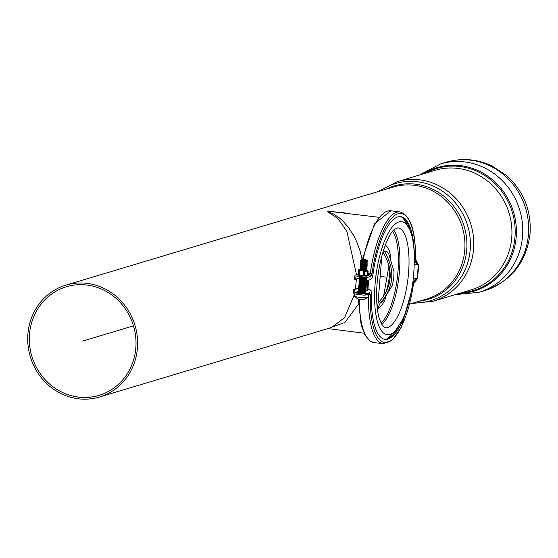 <?xml version="1.0" encoding="UTF-8"?>
<svg xmlns="http://www.w3.org/2000/svg" width="558" height="558" viewBox="0 0 558 558"><rect width="100%" height="100%" fill="white"/><g stroke="black" fill="none" stroke-linecap="round" stroke-linejoin="round"><path stroke-width="0.84" d="M365.888 275.589L364.311 275.526L364.653 271.244L367.834 271.125A5.036 0.684 4.6 0 0 368.022 271.076A5.036 0.684 4.6 0 0 368.161 271.028L367.806 270.602A4.583 0.621 4.6 0 0 367.262 270.351A4.583 0.621 4.6 0 0 366.501 270.156M367.834 271.125L367.492 275.408A5.036 0.684 4.6 0 0 367.673 275.366A5.036 0.684 4.6 0 0 367.82 275.31L368.161 271.028M358.096 274.208L358.438 269.919L359.171 270.539L358.829 274.822L358.096 274.208M359.331 269.73L358.766 269.821A5.036 0.684 4.6 0 0 358.578 269.87A5.036 0.684 4.6 0 0 358.438 269.919M367.492 275.408L366.843 275.512M361.396 275.345L359.45 274.975L359.791 270.686L361.758 270.818A4.583 0.621 4.6 0 0 366.257 271.062A4.583 0.621 4.6 0 0 367.603 270.902A4.583 0.621 4.6 0 0 367.806 270.602M360.189 269.654A4.583 0.621 4.6 0 0 359.415 269.723A4.583 0.621 4.6 0 0 359.017 269.8A4.583 0.621 4.6 0 0 358.815 270.107A4.583 0.621 4.6 0 0 361.758 270.818L363.704 271.188L363.363 275.478A5.036 0.684 4.6 0 0 364.311 275.526M359.171 270.539A5.036 0.684 4.6 0 0 359.791 270.686M363.704 271.188A5.036 0.684 4.6 0 0 364.653 271.244M358.829 274.822A5.036 0.684 4.6 0 0 359.45 274.975M364.283 293.403A4.011 0.544 -175.4 0 1 360.147 293.201A4.011 0.544 -175.4 0 1 357.511 292.476A4.011 0.544 -175.4 0 1 358.32 292.211M363.928 295.168A1.374 1.283 -106.7 0 0 365.323 293.975L365.581 290.809L364.507 290.669L364.102 294.031L354.783 292.852L354.839 289.428L353.765 289.295L353.514 292.462A1.374 1.283 -106.7 0 0 354.693 293.982L363.928 295.168M358.655 288.095L353.765 289.295M358.71 288.27L354.839 289.428M369.389 289.476L364.507 290.669M368.182 293.892L368.538 294.868A1.374 0.384 1.5 0 0 370.303 294.68L371.419 293.864L371.098 290.662L369.835 289.532L365.581 290.809M359.247 299.395A66.43 21.678 97.3 0 0 373.895 342.549L383.13 343.735A66.43 21.678 97.3 0 1 368.538 294.875A1.374 0.391 1.5 0 0 370.303 294.687L369.584 292.699A1.374 1.283 -106.7 0 1 368.685 293.85A1.374 1.283 -106.7 0 0 369.584 292.699L365.323 293.975M368.936 294.575L368.538 294.526L368.936 294.582M414.441 259.498L418.186 264.994L418.577 264.876L417.405 262.623M414.441 259.616L418.186 264.994A65.286 21.302 -82.7 0 1 417.091 278.568L413.401 278.093M414.441 260.928L417.154 264.862L418.151 264.987M414.461 260.963L417.154 264.862M414.378 264.506L417.084 264.855M416.38 260.614L417.307 262.427M416.868 261.569L416.652 261.151M414.441 259.407L415.557 259.058L418.535 264.89L415.57 259.031L418.528 264.89L416.017 259.902M415.55 259.065L418.514 264.897L415.557 259.065C415.731 231.047 410.555 215.353 400.044 211.949A66.43 21.678 97.3 0 0 370.268 273.664L367.973 273.364M418.514 264.897L415.557 259.065M412.871 282.292L416.038 278.435M412.864 282.313L416.094 278.442M412.627 283.994L417.098 278.568L412.62 284.029M383.13 343.735L392.588 339.829L401.272 327.19L413.576 283.924L412.585 284.245M408.065 304.926A61.847 20.186 97.3 0 1 384.999 339.355A61.847 20.186 97.3 0 1 371.419 293.864L370.303 294.687A65.056 21.232 97.3 0 0 387.308 342.368A65.056 21.232 97.3 0 0 413.485 283.98L417.468 278.456M413.492 283.973L417.489 278.449A66.43 21.678 97.3 0 0 418.577 264.876M413.506 283.973L417.482 278.456L413.513 283.973M413.527 283.966L417.489 278.449M413.569 283.931L413.848 283.513M355.648 279.377L356.067 276.015L365.385 277.193L365.316 280.618L366.39 280.758L366.655 277.584A1.374 1.29 -105.4 0 0 365.476 276.064L356.241 274.878A1.374 1.29 -105.4 0 0 354.839 276.071L354.574 279.237L359.219 278.393M414.371 255.801A61.847 20.186 97.3 0 0 400.749 216.664A61.847 20.186 97.3 0 0 373.03 274.118L372.067 277.87L370.645 279.586L366.39 280.758M410.674 232.442A61.847 20.186 97.3 0 0 400.205 216.616M384.469 339.264A61.847 20.186 97.3 0 0 398.593 326.59M27.9 334.047A58.416 54.642 -106.7 0 0 99.429 397.031A58.416 54.642 -106.7 0 0 135.015 325.391A58.416 54.642 -106.7 0 0 65.907 285.117A58.416 54.642 -106.7 0 0 27.9 334.047M29.511 334.249A56.693 53.038 73.3 0 1 66.395 286.763A56.693 53.038 73.3 0 1 133.474 325.851A56.693 53.038 73.3 0 1 98.933 395.385A56.693 53.038 73.3 0 1 29.511 334.249M327.267 211.51L338.022 218.666L346.923 231.528L356.492 274.71M356.381 279.174L355.467 288.779M354.497 294.206L344.649 317.6L331.529 327.504L99.429 397.031M328.223 211.224L378.917 217.292M344.495 212.877L328.264 211.21M362.177 259.554L360.091 250.995L356.827 241.97L353.863 235.839L348.373 227.273L343.017 221.142L339.445 217.955L332.791 213.554L327.316 211.489A58.43 19.07 -82.7 0 1 328.223 211.217M328.836 328.313L344.963 322.419L358.473 304.103M359.443 282.383L358.892 282.843A3.439 0.467 4.6 0 0 358.878 282.969A3.439 0.467 4.6 0 0 361.905 283.617A3.439 0.467 4.6 0 0 365.497 283.597A3.439 0.467 4.6 0 0 365.664 283.52A3.439 0.467 4.6 0 0 365.678 283.387L365.204 282.843M359.408 283.464A2.867 0.391 4.6 0 0 359.401 283.569A2.867 0.391 4.6 0 0 361.919 284.106A2.867 0.391 4.6 0 0 364.918 284.092A2.867 0.391 4.6 0 0 365.058 284.029A2.867 0.391 4.6 0 0 365.065 283.917M359.498 282.334A2.867 0.391 4.6 0 0 359.491 282.439A2.867 0.391 4.6 0 0 362.009 282.976A2.867 0.391 4.6 0 0 365.009 282.962A2.867 0.391 4.6 0 0 365.148 282.892A2.867 0.391 4.6 0 0 365.155 282.787M359.533 281.253L358.982 281.713A3.439 0.467 4.6 0 0 358.968 281.839A3.439 0.467 4.6 0 0 361.996 282.488A3.439 0.467 4.6 0 0 365.588 282.46A3.439 0.467 4.6 0 0 365.755 282.383A3.439 0.467 4.6 0 0 365.769 282.257L365.295 281.713M359.589 281.204A2.867 0.391 4.6 0 0 359.582 281.309A2.867 0.391 4.6 0 0 362.1 281.846A2.867 0.391 4.6 0 0 365.099 281.825A2.867 0.391 4.6 0 0 365.239 281.762A2.867 0.391 4.6 0 0 365.246 281.657M359.624 280.123L359.073 280.583A3.439 0.467 4.6 0 0 359.059 280.709A3.439 0.467 4.6 0 0 362.086 281.351A3.439 0.467 4.6 0 0 365.678 281.33A3.439 0.467 4.6 0 0 365.846 281.253A3.439 0.467 4.6 0 0 365.86 281.127L365.427 280.632M359.68 280.074A2.867 0.391 4.6 0 0 359.673 280.179A2.867 0.391 4.6 0 0 362.191 280.716A2.867 0.391 4.6 0 0 365.19 280.695A2.867 0.391 4.6 0 0 365.33 280.632A2.867 0.391 4.6 0 0 365.344 280.618L365.33 280.632M359.715 278.993L359.164 279.453A3.439 0.467 4.6 0 0 359.15 279.579A3.439 0.467 4.6 0 0 361.717 280.179A3.439 0.467 4.6 0 0 365.344 280.276M359.77 278.944A2.867 0.391 4.6 0 0 359.764 279.049A2.867 0.391 4.6 0 0 362.281 279.586A2.867 0.391 4.6 0 0 365.281 279.565A2.867 0.391 4.6 0 0 365.406 279.509M359.805 277.856L359.254 278.316A3.439 0.467 4.6 0 0 359.24 278.449A3.439 0.467 4.6 0 0 361.814 279.042A3.439 0.467 4.6 0 0 365.434 279.146M359.861 277.807A2.867 0.391 4.6 0 0 359.854 277.919A2.867 0.391 4.6 0 0 362.372 278.456A2.867 0.391 4.6 0 0 365.371 278.435A2.867 0.391 4.6 0 0 365.504 278.379M358.682 292.511A2.867 0.391 4.6 0 0 358.675 292.622A2.867 0.391 4.6 0 0 361.193 293.159A2.867 0.391 4.6 0 0 364.186 293.138A2.867 0.391 4.6 0 0 364.311 293.089M358.71 291.429L358.159 291.89A3.439 0.467 4.6 0 0 358.152 292.022A3.439 0.467 4.6 0 0 360.712 292.615A3.439 0.467 4.6 0 0 364.339 292.72M358.773 291.381A2.867 0.391 4.6 0 0 358.766 291.492A2.867 0.391 4.6 0 0 361.284 292.029A2.867 0.391 4.6 0 0 364.276 292.008A2.867 0.391 4.6 0 0 364.402 291.96M358.808 290.3L358.25 290.76A3.439 0.467 4.6 0 0 358.243 290.885A3.439 0.467 4.6 0 0 360.81 291.485A3.439 0.467 4.6 0 0 364.43 291.59M358.864 290.251A2.867 0.391 4.6 0 0 358.857 290.355A2.867 0.391 4.6 0 0 361.375 290.892A2.867 0.391 4.6 0 0 364.374 290.878A2.867 0.391 4.6 0 0 364.493 290.823M358.899 289.17L358.341 289.63A3.439 0.467 4.6 0 0 358.334 289.755A3.439 0.467 4.6 0 0 361.354 290.404A3.439 0.467 4.6 0 0 364.953 290.383A3.439 0.467 4.6 0 0 365.12 290.306A3.439 0.467 4.6 0 0 365.127 290.174L364.66 289.63M358.954 289.121A2.867 0.391 4.6 0 0 358.947 289.225A2.867 0.391 4.6 0 0 361.465 289.762A2.867 0.391 4.6 0 0 364.465 289.748A2.867 0.391 4.6 0 0 364.597 289.679A2.867 0.391 4.6 0 0 364.611 289.574M358.989 288.04L358.438 288.5A3.439 0.467 4.6 0 0 358.424 288.625A3.439 0.467 4.6 0 0 361.445 289.274A3.439 0.467 4.6 0 0 365.044 289.246A3.439 0.467 4.6 0 0 365.211 289.17A3.439 0.467 4.6 0 0 365.218 289.044L364.751 288.5M359.045 287.991A2.867 0.391 4.6 0 0 359.038 288.095A2.867 0.391 4.6 0 0 361.556 288.632A2.867 0.391 4.6 0 0 364.555 288.612A2.867 0.391 4.6 0 0 364.688 288.549A2.867 0.391 4.6 0 0 364.702 288.444M359.08 286.91L358.529 287.37A3.439 0.467 4.6 0 0 358.515 287.496A3.439 0.467 4.6 0 0 361.535 288.137A3.439 0.467 4.6 0 0 365.134 288.116A3.439 0.467 4.6 0 0 365.302 288.04A3.439 0.467 4.6 0 0 365.309 287.914L364.841 287.37M359.136 286.861A2.867 0.391 4.6 0 0 359.129 286.965A2.867 0.391 4.6 0 0 361.647 287.503A2.867 0.391 4.6 0 0 364.646 287.482A2.867 0.391 4.6 0 0 364.786 287.419A2.867 0.391 4.6 0 0 364.793 287.314M359.171 285.773L358.62 286.24A3.439 0.467 4.6 0 0 358.606 286.366A3.439 0.467 4.6 0 0 361.626 287.007A3.439 0.467 4.6 0 0 365.225 286.986A3.439 0.467 4.6 0 0 365.392 286.91A3.439 0.467 4.6 0 0 365.399 286.784L364.932 286.24M359.226 285.731A2.867 0.391 4.6 0 0 359.219 285.836A2.867 0.391 4.6 0 0 361.737 286.373A2.867 0.391 4.6 0 0 364.737 286.352A2.867 0.391 4.6 0 0 364.876 286.289A2.867 0.391 4.6 0 0 364.883 286.184M359.261 284.643L358.71 285.103A3.439 0.467 4.6 0 0 358.696 285.236A3.439 0.467 4.6 0 0 361.717 285.877A3.439 0.467 4.6 0 0 365.316 285.856A3.439 0.467 4.6 0 0 365.483 285.78A3.439 0.467 4.6 0 0 365.497 285.654L365.023 285.11M359.317 284.594A2.867 0.391 4.6 0 0 359.31 284.706A2.867 0.391 4.6 0 0 361.828 285.243A2.867 0.391 4.6 0 0 364.827 285.222A2.867 0.391 4.6 0 0 364.967 285.159A2.867 0.391 4.6 0 0 364.974 285.054M359.352 283.513L358.801 283.973A3.439 0.467 4.6 0 0 358.787 284.099A3.439 0.467 4.6 0 0 361.814 284.747A3.439 0.467 4.6 0 0 365.406 284.726A3.439 0.467 4.6 0 0 365.574 284.65A3.439 0.467 4.6 0 0 365.588 284.517L365.113 283.98M354.518 293.947L354.351 296.012A6.87 0.935 4.6 0 0 354.393 296.138L357.692 298.99A3.439 0.467 4.6 0 0 360.956 299.597A3.439 0.467 4.6 0 0 364.276 299.52L367.987 297.226A6.87 0.935 4.6 0 0 368.05 297.121L368.266 294.478A6.87 0.935 4.6 0 0 367.834 294.108M354.393 296.138A6.87 0.935 4.6 0 0 358.871 297.261A6.87 0.935 4.6 0 0 367.987 297.226M356.778 294.247A6.87 0.935 4.6 0 0 359.087 294.624A6.87 0.935 4.6 0 0 361.758 294.889M364.702 295.008A6.87 0.935 4.6 0 0 368.266 294.478M366.829 260.335A2.867 0.391 4.6 0 0 366.976 260.168A2.867 0.391 4.6 0 0 364.172 259.603A2.867 0.391 4.6 0 0 361.319 259.714A2.867 0.391 4.6 0 0 363.446 260.314A2.867 0.391 4.6 0 0 366.829 260.335M360.719 266.55L360.161 267.01A3.439 0.467 4.6 0 0 360.154 267.136A3.439 0.467 4.6 0 0 363.174 267.777A3.439 0.467 4.6 0 0 366.773 267.756A3.439 0.467 4.6 0 0 366.941 267.68A3.439 0.467 4.6 0 0 366.948 267.554L366.48 267.01M360.684 267.631A2.867 0.391 4.6 0 0 360.677 267.735A2.867 0.391 4.6 0 0 363.195 268.272A2.867 0.391 4.6 0 0 366.188 268.252A2.867 0.391 4.6 0 0 366.327 268.189A2.867 0.391 4.6 0 0 366.341 268.084M360.775 266.501A2.867 0.391 4.6 0 0 360.768 266.605A2.867 0.391 4.6 0 0 363.286 267.142A2.867 0.391 4.6 0 0 366.285 267.122A2.867 0.391 4.6 0 0 366.418 267.059A2.867 0.391 4.6 0 0 366.432 266.954M360.81 265.42L360.252 265.88A3.439 0.467 4.6 0 0 360.245 266.006A3.439 0.467 4.6 0 0 363.265 266.647A3.439 0.467 4.6 0 0 366.864 266.626A3.439 0.467 4.6 0 0 367.031 266.55A3.439 0.467 4.6 0 0 367.038 266.424L366.571 265.88M360.866 265.371A2.867 0.391 4.6 0 0 360.859 265.475A2.867 0.391 4.6 0 0 363.377 266.013A2.867 0.391 4.6 0 0 366.376 265.992A2.867 0.391 4.6 0 0 366.508 265.929A2.867 0.391 4.6 0 0 366.522 265.824M360.9 264.283L360.349 264.743A3.439 0.467 4.6 0 0 360.335 264.876A3.439 0.467 4.6 0 0 363.356 265.517A3.439 0.467 4.6 0 0 366.955 265.496A3.439 0.467 4.6 0 0 367.122 265.42A3.439 0.467 4.6 0 0 367.129 265.294L366.662 264.75M360.956 264.234A2.867 0.391 4.6 0 0 360.949 264.346A2.867 0.391 4.6 0 0 363.467 264.883A2.867 0.391 4.6 0 0 366.466 264.862A2.867 0.391 4.6 0 0 366.599 264.799A2.867 0.391 4.6 0 0 366.613 264.694M360.991 263.153L360.44 263.613A3.439 0.467 4.6 0 0 360.426 263.746A3.439 0.467 4.6 0 0 363.446 264.387A3.439 0.467 4.6 0 0 367.045 264.366A3.439 0.467 4.6 0 0 367.213 264.29A3.439 0.467 4.6 0 0 367.22 264.157L366.752 263.62M361.047 263.104A2.867 0.391 4.6 0 0 361.04 263.209A2.867 0.391 4.6 0 0 363.558 263.746A2.867 0.391 4.6 0 0 366.557 263.732A2.867 0.391 4.6 0 0 366.697 263.669A2.867 0.391 4.6 0 0 366.704 263.557M361.082 262.023L360.531 262.483A3.439 0.467 4.6 0 0 360.517 262.609A3.439 0.467 4.6 0 0 363.537 263.257A3.439 0.467 4.6 0 0 367.136 263.236A3.439 0.467 4.6 0 0 367.304 263.16A3.439 0.467 4.6 0 0 367.31 263.027L366.843 262.483M361.138 261.974A2.867 0.391 4.6 0 0 361.131 262.079A2.867 0.391 4.6 0 0 363.649 262.616A2.867 0.391 4.6 0 0 366.648 262.602A2.867 0.391 4.6 0 0 366.787 262.532A2.867 0.391 4.6 0 0 366.794 262.427M361.172 260.893L360.621 261.353A3.439 0.467 4.6 0 0 360.608 261.479A3.439 0.467 4.6 0 0 363.628 262.127A3.439 0.467 4.6 0 0 367.227 262.1A3.439 0.467 4.6 0 0 367.394 262.023A3.439 0.467 4.6 0 0 367.408 261.897L366.934 261.353M361.228 260.844A2.867 0.391 4.6 0 0 361.221 260.949A2.867 0.391 4.6 0 0 363.739 261.486A2.867 0.391 4.6 0 0 366.739 261.465A2.867 0.391 4.6 0 0 366.878 261.402A2.867 0.391 4.6 0 0 366.885 261.297M361.319 259.714L360.712 260.223A3.439 0.467 4.6 0 0 360.698 260.349A3.439 0.467 4.6 0 0 363.725 260.991A3.439 0.467 4.6 0 0 367.317 260.97A3.439 0.467 4.6 0 0 367.485 260.893A3.439 0.467 4.6 0 0 367.499 260.767L366.976 260.168M359.896 276.726L359.345 277.186A3.439 0.467 4.6 0 0 359.338 277.319A3.439 0.467 4.6 0 0 361.905 277.912A3.439 0.467 4.6 0 0 365.532 278.017M359.952 276.677A2.867 0.391 4.6 0 0 359.945 276.782A2.867 0.391 4.6 0 0 362.463 277.319A2.867 0.391 4.6 0 0 365.462 277.305A2.867 0.391 4.6 0 0 365.532 277.277M360.677 276.587A3.439 0.467 4.6 0 0 362.77 276.859M360.503 269.891A2.867 0.391 4.6 0 0 360.496 269.995A2.867 0.391 4.6 0 0 363.014 270.532A2.867 0.391 4.6 0 0 366.006 270.518A2.867 0.391 4.6 0 0 366.146 270.456A2.867 0.391 4.6 0 0 366.153 270.344M360.531 268.81L359.98 269.27A3.439 0.467 4.6 0 0 359.973 269.395A3.439 0.467 4.6 0 0 362.993 270.044A3.439 0.467 4.6 0 0 366.592 270.023A3.439 0.467 4.6 0 0 366.759 269.946A3.439 0.467 4.6 0 0 366.766 269.814L366.299 269.27M360.594 268.761A2.867 0.391 4.6 0 0 360.587 268.865A2.867 0.391 4.6 0 0 363.105 269.402A2.867 0.391 4.6 0 0 366.097 269.388A2.867 0.391 4.6 0 0 366.236 269.319A2.867 0.391 4.6 0 0 366.25 269.214M360.621 267.68L360.07 268.14A3.439 0.467 4.6 0 0 360.063 268.265A3.439 0.467 4.6 0 0 363.084 268.914A3.439 0.467 4.6 0 0 366.683 268.886A3.439 0.467 4.6 0 0 366.85 268.81A3.439 0.467 4.6 0 0 366.857 268.684L366.39 268.14M383.611 249.9L384.399 251.302C395.503 270.128 394.115 287.349 380.242 302.966L377.585 308.686L381.832 255.864M378.045 302.931L379.126 301.69C392.407 286.749 393.732 270.281 383.102 252.272L382.941 252.021M385.766 297.763A32.211 10.511 -82.7 0 1 377.62 308.672L377.585 308.665M367.959 289.637A62.998 20.555 -82.7 0 1 368.329 283.987A62.998 20.555 -82.7 0 1 368.678 280.123M402.039 217.285A62.998 20.555 -82.7 0 1 405.352 221.721L408.589 227.664A56.986 18.595 -82.7 0 1 408.7 227.88M395.42 330.636A56.986 18.595 -82.7 0 1 395.364 330.692L390.74 335.623A62.998 20.555 -82.7 0 1 386.408 339.076M367.073 289.902A61.889 20.2 -82.7 0 1 367.464 283.715A61.889 20.2 -82.7 0 1 367.764 280.374M366.669 280.681A62.426 20.374 97.3 0 0 366.404 283.659A62.426 20.374 97.3 0 0 365.992 290.223M366.076 280.716A61.687 20.13 97.3 0 0 365.832 283.478A61.687 20.13 97.3 0 0 365.406 290.397M385.627 277.068L380.186 276.363M133.474 325.851L82.668 341.071M358.878 288.123L358.02 288.019M358.264 291.806L354.783 292.852M358.661 291.374L354.588 292.594M369.229 294.54L369.194 293.55M415.487 259.093A65.056 21.232 97.3 0 0 397.721 213.867A65.056 21.232 97.3 0 0 371.998 273.915L370.268 273.664L369.731 274.892L367.868 274.655M362.281 259.547L374.53 223.793L390.802 210.771A66.43 21.678 97.3 0 0 363.216 259.554M356.478 276.05L355.913 276.21M371.998 273.915L370.91 276.412L366.655 277.584M370.91 276.412A1.374 1.29 -105.4 0 0 369.731 274.892L365.476 276.064M358.187 274.341L356.241 274.878M459.318 293.41A64.442 60.285 -106.7 0 0 516.178 237.066A64.442 60.285 -106.7 0 0 460.88 165.67A64.442 60.285 -106.7 0 0 423.494 173.817M455.175 294.652L478.945 292.315A67.002 62.677 -106.7 0 0 522.546 236.187A67.002 62.677 -106.7 0 0 465.044 161.959A67.002 62.677 -106.7 0 0 440.492 163.94L419.344 175.059M461.64 292.72A63.731 59.615 -106.7 0 0 514.978 237.143A63.731 59.615 -106.7 0 0 460.294 166.535A63.731 59.615 -106.7 0 0 425.817 173.119M411.713 303.489L432.952 301.306L471.119 289.874A62.426 58.395 -106.7 0 0 511.735 237.589A62.426 58.395 -106.7 0 0 458.167 168.432A62.426 58.395 -106.7 0 0 435.296 170.281L397.129 181.713L378.191 191.568M470.938 160.195A67.002 62.677 -106.7 0 0 446.393 162.176C461.919 157.747 477.055 158.974 491.814 165.852L506.252 175.261C523.418 190.759 531.369 210.108 530.1 233.3C526.599 261.932 511.512 281.016 484.846 290.551A67.002 62.677 -106.7 0 0 528.44 234.423A67.002 62.677 -106.7 0 0 470.938 160.195M432.952 301.306A62.426 58.395 -106.7 0 0 473.568 249.021A62.426 58.395 -106.7 0 0 420 179.864A62.426 58.395 -106.7 0 0 397.129 181.713M413.45 302.966A61.143 57.195 -106.7 0 0 470.206 249.517A61.143 57.195 -106.7 0 0 417.74 181.775A61.143 57.195 -106.7 0 0 379.928 191.052M419.623 301.118A59.162 55.347 -106.7 0 0 466.739 249.761A59.162 55.347 -106.7 0 0 415.968 184.217A59.162 55.347 -106.7 0 0 386.101 189.204M409.53 304.145L426.765 298.976A58.416 54.642 -106.7 0 0 464.765 250.047A58.416 54.642 -106.7 0 0 393.237 187.063L65.907 285.117M392.692 231.382A49.25 16.07 -82.7 0 1 397.247 278.568A49.25 16.07 -82.7 0 1 380.926 323.082M385.264 245.22A32.211 10.511 -82.7 0 1 390.858 258.082M389.777 269.061A25.026 8.168 -82.7 0 1 385.111 294.024M384.399 251.302A26.156 8.537 -82.7 0 1 388.668 253.709L394.025 271.544L393.767 278.679L392.267 285.41L382.544 301.439A26.156 8.537 -82.7 0 1 380.242 302.966M393.802 230.147A50.394 16.447 -82.7 0 1 398.691 278.756A50.394 16.447 -82.7 0 1 381.686 324.554M397.924 227.845A50.394 16.447 -82.7 0 1 407.821 279.928A50.394 16.447 -82.7 0 1 385.097 327.818L382.439 325.726L379.384 318.974C377.243 311.783 376.343 302.387 376.678 290.781C377.668 259.7 388.577 232.512 394.897 229.15L397.924 227.845M398.914 221.931A56.986 18.595 -82.7 0 1 408.589 227.664C414.148 237.38 415.647 255.076 413.073 280.765C410.995 296.354 407.382 309.502 402.248 320.215L395.364 330.692A56.986 18.595 -82.7 0 1 375.095 283.98A56.986 18.595 -82.7 0 1 398.914 221.931M368.685 293.85L364.43 295.126M368.719 293.843L368.294 293.871M369.633 292.685L369.347 293.424M358.348 287.977L359.422 288.116M390.802 210.771L400.044 211.949M373.895 342.549L370.135 341.126L365.078 335.281L361.096 324.533L358.355 299.221M370.651 275.373L370.965 276.398M358.131 274.257L355.767 274.906M446.393 162.176L440.492 163.94M484.846 290.551L478.945 292.315M364.025 333.203L327.958 328.571M365.058 284.029L365.664 283.52M359.401 283.569L358.878 282.969M365.148 282.892L365.755 282.383M359.491 282.439L358.968 281.839M365.239 281.762L365.846 281.253M359.582 281.309L359.059 280.709M359.673 280.179L359.15 279.579M359.764 279.049L359.24 278.449M358.62 292.559L358.271 292.859M358.675 292.622L358.152 292.022M358.766 291.492L358.243 290.885M358.857 290.355L358.334 289.755M364.597 289.679L365.211 289.17M358.947 289.225L358.424 288.625M364.688 288.549L365.302 288.04M359.038 288.095L358.515 287.496M364.786 287.419L365.392 286.91M359.129 286.965L358.606 286.366M364.876 286.289L365.483 285.78M359.219 285.836L358.696 285.236M364.967 285.159L365.574 284.65M359.31 284.706L358.787 284.099M366.327 268.189L366.941 267.68M360.677 267.735L360.154 267.136M366.418 267.059L367.031 266.55M360.768 266.605L360.245 266.006M366.508 265.929L367.122 265.42M360.859 265.475L360.335 264.876M366.599 264.799L367.213 264.29M360.949 264.346L360.426 263.746M366.697 263.669L367.304 263.16M361.04 263.209L360.517 262.609M366.787 262.532L367.394 262.023M361.131 262.079L360.608 261.479M366.878 261.402L367.485 260.893M361.221 260.949L360.698 260.349M359.854 277.919L359.338 277.319M366.146 270.456L366.759 269.946M360.496 269.995L359.973 269.395M366.236 269.319L366.85 268.81M360.587 268.865L360.063 268.265M389.024 265.42L383.562 296.451"/></g></svg>
